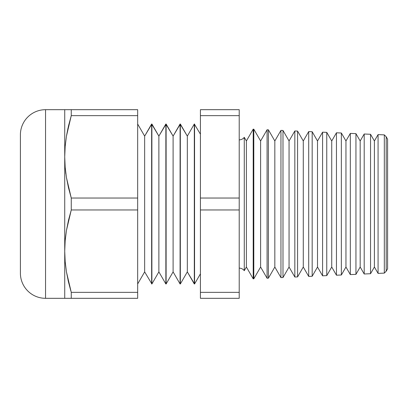 <?xml version="1.0" encoding="UTF-8"?>
<svg xmlns="http://www.w3.org/2000/svg" width="408" height="408" viewBox="0 0 408 408"><rect width="100%" height="100%" fill="white"/><g stroke="black" fill="none" stroke-linecap="round" stroke-linejoin="round"><path stroke-width="0.61" d="M244.27 137.312L244.27 270.688A6.288 6.288 0 0 0 239.21 268.132A6.288 6.288 0 0 1 244.27 270.688L246.386 267.026L253.205 278.843L253.205 129.157L246.386 140.974L246.386 267.026L246.386 140.974L244.27 137.312L244.27 270.688L246.386 267.026L253.205 278.843L253.802 278.817L260.61 267.026L267.082 278.236L267.082 129.764L260.61 140.974L260.61 267.026L260.61 140.974L253.802 129.183L253.802 278.817L253.802 129.183L253.205 129.157L253.205 278.843L253.802 278.817L260.61 267.026L267.082 278.236L268.393 278.18L274.834 267.026L280.954 277.629L280.954 130.371L274.834 140.974L274.834 267.026L274.834 140.974L268.393 129.821L268.393 278.18L268.393 129.821L267.082 129.764L267.082 278.236L268.393 278.18L274.834 267.026L280.954 277.629L282.989 277.542L289.058 267.026L294.831 277.022L294.831 130.978L289.058 140.974L289.058 267.026L289.058 140.974L282.989 130.458L282.989 277.542L282.989 130.458L280.954 130.371L280.954 277.629L282.989 277.542L289.058 267.026L294.831 277.022L297.58 276.905L303.282 267.026L308.703 276.42L308.703 131.58L303.282 140.974L303.282 267.026L303.282 140.974L297.58 131.096L297.58 276.905L297.58 131.096L294.831 130.978L294.831 277.022L297.58 276.905L303.282 267.026L308.703 276.42L312.171 276.267L317.506 267.026L322.58 275.813L322.58 132.187L317.506 140.974L317.506 267.026L317.506 140.974L312.171 131.733L312.171 276.267L312.171 131.733L308.703 131.58L308.703 276.42L312.171 276.267L317.506 267.026L322.58 275.813L326.762 275.63L331.73 267.026L336.452 275.206L336.452 132.794L331.73 140.974L331.73 267.026L331.73 140.974L326.762 132.371L326.762 275.63L326.762 132.371L322.58 132.187L322.58 275.813L326.762 275.63L331.73 267.026L336.452 275.206L341.353 274.992L345.953 267.026L350.324 274.599L350.324 133.401L345.953 140.974L345.953 267.026L345.953 140.974L341.353 133.008L341.353 274.992L341.353 133.008L336.452 132.794L336.452 275.206L341.353 274.992L345.953 267.026L350.324 274.599L355.944 274.355L360.177 267.026L364.201 273.992L364.201 134.008L360.177 140.974L360.177 267.026L360.177 140.974L355.944 133.645L355.944 274.355L355.944 133.645L350.324 133.401L350.324 274.599L355.944 274.355L360.177 267.026L364.201 273.992L370.541 273.717L374.401 267.026L378.073 273.391L378.073 134.609L374.401 140.974L374.401 267.026L374.401 140.974L370.541 134.283L370.541 273.717L370.541 134.283L364.201 134.008L364.201 273.992L370.541 273.717L374.401 267.026L378.073 273.391L384.31 273.115L384.31 134.885L378.073 134.609L378.073 273.391L384.31 273.115L386.197 271.233L387.6 268.806L387.6 139.194L386.197 136.767L386.197 271.233L386.197 136.767L384.31 134.885L384.31 273.115L386.197 271.233L387.6 268.806L387.6 139.194L386.197 136.767L384.31 134.885L378.073 134.609L374.401 140.974L370.541 134.283L364.201 134.008L360.177 140.974L355.944 133.645L350.324 133.401L345.953 140.974L341.353 133.008L336.452 132.794L331.73 140.974L326.762 132.371L322.58 132.187L317.506 140.974L312.171 131.733L308.703 131.58L303.282 140.974L297.58 131.096L294.831 130.978L289.058 140.974L282.989 130.458L280.954 130.371L274.834 140.974L268.393 129.821L267.082 129.764L260.61 140.974L253.802 129.183L253.205 129.157L246.386 140.974L244.27 137.312A6.288 6.288 0 0 1 239.21 139.868M194.56 283.978L200.42 273.829L194.56 283.978L194.56 124.022L194.56 283.978L194.31 124.022L187.323 136.119L180.336 124.022L180.336 283.978L187.323 271.881L187.323 136.119L187.323 271.881L194.56 283.978M200.42 134.171L194.31 124.022L194.31 283.978L187.323 271.881L180.336 283.978L180.336 124.022L173.099 136.119L166.112 124.022L166.112 283.978L173.099 271.881L173.099 136.119L173.099 271.881L180.086 283.978L180.086 124.022L180.086 283.978L173.099 271.881L166.112 283.978L166.112 124.022L158.875 136.119L151.888 124.022L151.888 283.978L158.875 271.881L158.875 136.119L158.875 271.881L165.862 283.978L165.862 124.022L165.862 283.978L158.875 271.881L151.888 283.978L151.888 124.022L144.651 136.119L137.664 124.022L144.651 136.119L144.651 271.881L144.651 136.119L151.638 124.022L151.638 283.978L151.638 124.022L158.875 136.119L165.862 124.022L173.099 136.119L180.086 124.022L187.323 136.119L194.31 124.022L200.42 134.171M137.664 283.978L144.651 271.881L151.888 283.978L144.651 271.881L137.664 283.978M20.4 134.834L20.4 273.166A25.153 25.153 0 0 0 45.553 298.314L45.553 109.686A25.153 25.153 0 0 0 20.4 134.834M65.168 167.27L65.892 173.818L65.168 167.265L64.729 156.84L65.168 167.265L66.463 177.628L71.262 198.038L137.664 198.038L137.664 115.642L71.262 115.642L137.664 115.642L137.664 109.686L71.262 109.686L71.262 115.642L66.458 136.099L65.168 146.431L64.729 156.84L64.729 251.16L64.729 109.686L45.553 109.686L45.553 298.314L64.729 298.314L64.729 251.16L65.168 261.579L64.729 251.16L65.168 261.569L66.458 271.922L71.262 292.358L71.262 298.314L137.664 298.314L137.664 292.358L71.262 292.358L137.664 292.358L137.664 198.038L71.262 198.038L71.262 209.962L137.664 209.962L71.262 209.962L66.458 230.413L65.168 240.735L64.729 251.16L65.168 240.746L64.729 251.16L64.729 298.314L45.553 298.314A25.153 25.153 0 0 1 20.4 273.166L20.4 271.835M239.21 298.314L239.21 109.686L200.42 109.686L200.42 115.642L239.21 115.642L239.21 109.686L200.42 109.686L200.42 209.962L239.21 209.962L239.21 198.038L200.42 198.038L200.42 298.314L239.21 298.314L239.21 292.358L200.42 292.358L200.42 298.314L239.21 298.314M65.168 240.73L65.326 239.032M45.553 109.686L137.664 109.686L137.664 298.314L64.729 298.314M68.065 127.826L66.458 136.078L71.262 115.642L68.519 125.832L71.262 115.642L71.262 109.686L66.463 109.686M200.42 209.962L200.42 292.358L239.21 292.358L239.21 209.962L200.42 209.962M200.42 115.642L200.42 198.038L239.21 198.038L239.21 115.642L200.42 115.642M66.463 298.314L67.631 298.314M68.544 298.314L71.206 298.314M68.519 282.163L68.049 280.112M70.829 290.884L68.529 282.198L66.463 271.942L65.168 261.579L64.729 251.16M65.341 238.843L66.458 230.413L68.519 220.152L71.262 209.962L71.262 198.038L68.529 187.879L66.463 177.628L65.168 167.265L64.729 156.84L65.168 167.255M68.519 109.686L67.631 109.686M64.729 109.686L65.168 109.686L64.729 109.686L64.729 156.84L65.168 146.431L66.458 136.099L68.519 125.837M64.729 156.417L64.729 156.84M71.262 298.314L71.262 292.358"/></g></svg>
